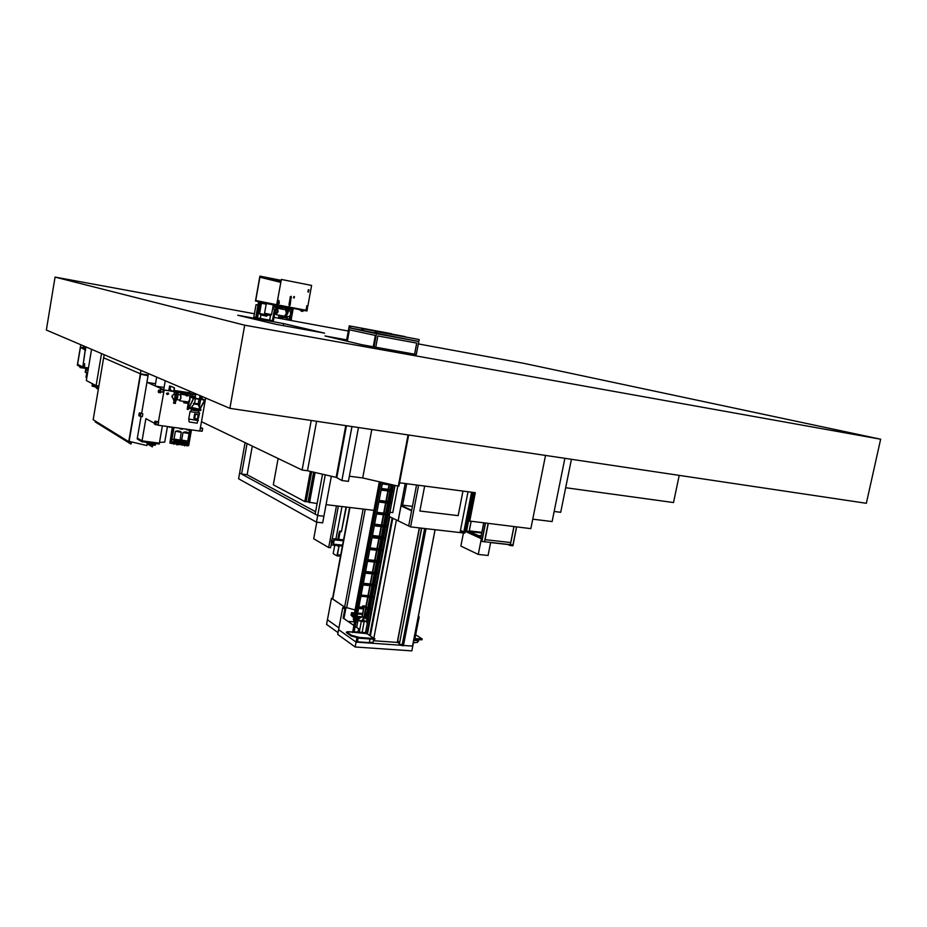 <?xml version="1.0" encoding="UTF-8"?>
<svg xmlns="http://www.w3.org/2000/svg" width="927" height="927" viewBox="0 0 927 927"><rect width="100%" height="100%" fill="white"/><g stroke="black" fill="none" stroke-linecap="round" stroke-linejoin="round"><path stroke-width="1.39" d="M254.404 313.766L55.064 277.092L46.35 330.035L229.884 408.343L866.339 503.291L880.65 439.213L523.245 363.222L418.332 343.917M348.297 331.032L273.998 317.37M55.064 277.092L244.693 325.192L229.884 408.343M376.895 331.715L419.155 339.56L418.795 341.426L376.536 333.616L418.784 341.542L376.513 333.732L376.895 331.715L376.443 333.199L375.168 332.92L375.447 331.402L374.937 333.268L376.536 333.616L348.911 327.671L349.259 325.852L349.131 327.347L350.313 327.567L350.73 326.165L350.394 327.996L348.9 327.787L418.784 341.542L416.316 354.508L361.97 344.74L324.96 335.945L346.663 339.873M283.65 323.604L324.624 333.152L276.026 324.323L237.764 315.238L283.65 323.604L283.28 325.644M244.693 325.192L880.65 439.213M349.63 507.451L332.492 598.796L344.647 607.092L355.076 609.943M413.569 641.148L435.099 529.711M419.143 616.895L415.076 637.834L414.334 637.347L418.39 616.443L419.189 616.895L418.39 616.42M415.076 637.834L419.189 616.895M413.569 641.727L411.855 650.87L355.157 646.988L356.084 642.11L338.622 629.665L356.084 642.11L356.999 637.591M355.157 646.988L337.718 634.404L342.758 607.648L345.852 607.903L331.472 598.274L327.44 619.769L338.946 627.927L327.44 619.769L326.571 624.392L338.054 632.643M413.627 641.739L412.503 646.073M402.051 645.343L356.084 642.11L356.941 637.567M347.961 621.38L354.207 621.866M356.107 622.017L357.66 622.133M331.472 598.274L332.561 598.969M344.971 607.278L345.933 607.927L343.929 618.599M345.933 607.927L342.851 607.672L344.867 609.027L343.106 618.066L353.905 625.516M353.917 625.482L343.164 618.077L344.867 609.027M358.054 632.063L358.679 628.761L355.273 626.42L358.622 628.761L357.984 632.063M344.809 609.027L342.758 607.648M402.017 645.632L424.636 528.506L402.017 645.632L403.419 645.737L426.038 528.668M403.477 645.459L412.503 646.096L435.064 529.699M413.43 642.747L417.44 642.388L418.193 640.719L414.288 640.406M413.929 639.398L415.887 639.445M413.94 639.885L418.135 640.383L414.334 640.43M414.925 642.712L414.207 642.678M317.092 503.57L308.668 502.133M309.525 502.666L315.099 472.492M397.845 486.038L392.781 512.608L389.943 512.272M388.425 512.086L387.845 512.017M373.929 510.36L326.061 504.647M316.779 522.191L313.708 538.749L328.668 547.544L330.568 547.741L331.298 543.882M332.272 538.622L338.355 506.107M328.668 547.544L336.455 505.887M314.612 472.388L308.981 502.307L314.52 472.364M308.981 502.307L308.123 501.843L313.616 472.156M308.123 501.843L306.165 501.611M278.123 458.506L273.326 484.809L304.809 501.577L306.142 501.739L311.681 471.704M304.809 501.577L310.371 471.403M252.295 446.096L247.138 474.74L241.588 474.045L239.63 472.979L238.598 478.761L316.478 522.156L322.677 522.851L323.905 516.223L317.706 515.516L325.261 474.844M245.087 442.631L239.63 472.979L317.706 515.516L323.905 516.223L331.345 476.246M316.478 522.156L317.706 515.516L315.145 514.114L322.538 474.218M241.588 474.045L247.057 443.581M247.138 474.74L315.586 511.727M399.305 643.431L397.231 642.411L419.305 527.892M397.405 642.527L419.491 527.915M402.202 644.555L399.328 644.358L421.727 528.17M399.328 644.358L421.53 528.147M369.398 642.249L373.013 642.504L373.639 639.236M373.813 638.321L396.42 519.977M397.231 642.411L373.349 640.708M399.491 642.446L398.204 641.588L398.007 642.573M398.204 641.588L399.641 641.693M370.024 638.97L369.317 642.643L357.416 641.808L356.35 641.044M367.463 633.964L389.792 516.756M358.703 616.64L358.482 617.764M357.961 620.557L356.663 627.37M361.449 620.615L359.259 632.156M358.158 637.892L357.416 641.808M364.288 621.032L362.133 632.365M458.158 515.644L462.955 491.078L458.158 515.644L419.85 510.997L458.158 515.644M424.659 486.072L419.85 510.997L424.659 486.072M472.816 492.376L464.833 533.118L410.591 526.895L418.587 485.273M460.464 530.348L463.813 531.889L471.588 492.214M463.813 531.889L460.244 531.472L468.019 491.75M406.698 483.72L402.434 506.049L411.692 510.325M402.608 505.169L412.445 506.374M410.591 526.895L389.143 516.443M408.691 525.968L416.547 485.006M398.158 520.812L401.009 505.875L411.6 510.777M398.1 520.8L405.215 483.523M402.434 506.049L401.009 505.875M387.996 514.056L388.367 512.086M338.506 539.294L340.035 531.136M331.31 541.519L331.611 542.863L332.167 542.005L331.843 540.661L331.31 541.519M331.611 542.863L332.584 543.06L333.187 542.133L332.828 540.673L331.854 540.661M343.361 540.835L333.975 539.827L333.975 538.83L343.546 539.85L332.179 538.622L331.507 540.939M331.333 542.504L331.472 544.902L333.268 545.134L334.276 539.862M333.975 538.83L332.179 538.622M342.561 545.122L333.79 544.195M342.376 546.084L333.268 545.134M346.026 507.023L341.403 531.727L346.385 507.069M348.019 516.061L345.632 528.726M340.684 555.122L337.44 554.786M340.557 555.818L337.312 555.493L338.969 546.617L337.555 545.586M338.726 539.317L340.267 531.101M338.969 546.617L336.883 555.829L333.187 553.639L334.751 545.285M340.487 556.2L336.883 555.829M335.922 539.016L341.993 506.548M341.403 531.727L339.989 530.974L339.166 532.249L337.857 539.224M337.08 545.528L338.61 546.582M338.564 539.305L340.105 531.09L338.216 539.259M485.134 538.784L484.566 541.739L481.75 541.426L490.65 542.434L488.065 555.482L478.262 554.427L481.356 538.726L482.26 538.83L481.75 541.438M516.594 526.942L513.025 544.937L510.267 544.636M481.75 532.805L469.224 531.403M485.25 538.622L484.531 541.889M510.174 544.775L510.684 542.55M472.503 502.179L471.565 505.354M471.113 521.507L469.178 531.38L466.571 531.067L466.281 531.82M480.592 538.355L480.8 537.625M488.228 523.546L485.088 539.653L488.262 523.558M513.894 526.617L510.719 542.55L485.088 539.653M509.827 545.424L512.932 545.771L513.083 544.96L509.989 544.612L509.827 545.424L508.008 544.531M516.617 526.942L513.083 544.96M481.356 538.726L465.18 531.333L482.26 538.83M488.158 523.546L484.566 541.739L510.267 544.647M463.442 532.967L460.87 546.073L478.262 554.427M554.161 511.461L560.708 512.295L571.426 459.294L565.667 487.718L673.512 502.55L679.213 475.377M408.065 434.925L398.297 486.142L362.689 477.961L371.797 429.514L362.689 477.961L349.363 476.211M398.297 486.142L398.923 486.038L408.656 435.006M358.471 427.521L348.401 481.356L341.889 480.522L336.188 477.347M341.889 480.522L351.97 426.547M346.455 425.736L336.849 477.266L336.142 477.359L307.486 470.742L316.605 421.275L307.486 470.742L302.121 470.035L201.472 421.692M302.121 470.035L311.229 420.476M336.142 477.359L345.771 425.632M545.528 455.435L530.847 528.645L468.83 520.951L474.392 492.573M469.699 521.333L475.308 492.7L399.549 482.782M532.747 519.166L552.121 521.565L564.879 458.32M280.788 282.353L259.884 277.208L255.736 300.487L276.756 304.728L281.356 279.444L311.611 285.435L307.729 306.744M281.356 279.444L276.663 304.983L256.061 300.557M259.884 277.208L280.962 281.368M305.956 309.676L307.08 305.864L307.474 308.598L305.956 309.676M306.663 305.783L307.393 307.3L306.072 309.699M307.185 307.393L306.744 308.818L307.185 307.393M306.93 308.645L307.208 307.115M277.822 304.357L278.946 300.51L279.305 303.268L277.822 304.357M278.529 300.429L279.224 301.959L277.938 304.38M279.027 302.051L278.587 303.5L279.027 302.051M278.784 303.268L279.039 301.808M290.058 319.062L291.449 319.328L289.247 318.888L289.919 316.258L289.433 318.923L290.058 319.062L291.808 309.444M287.312 318.83L289.189 319.212M282.781 317.405L280.811 317.022L281.159 316.188L281.623 317.161M278.934 316.964L282.92 317.764L278.645 316.895L278.946 315.215M282.874 318.077L282.978 317.451L280.058 317.509M291.333 319.966L288.471 319.386M279.409 306.107L279.039 308.193L277.196 307.706L276.779 308.668M278.482 307.938L276.57 307.845L275.099 311.136L275.574 313.766L276.837 311.507L276.953 305.655M279.525 308.656L277.173 307.834L276.918 308.552M278.181 308.401L279.375 308.621M272.631 308.668L275.759 309.328M277.231 307.845L278.03 308.378M276.211 307.602L272.944 306.93L276.2 307.625M279.583 308.297L278.088 308.019M256.049 304.659L253.813 317.138L255.736 317.59L257.984 305.064L256.049 304.659L257.984 305.018M261.008 305.632L259.676 305.389L261.02 305.586M270.475 315.562L265.296 314.323L270.475 315.562L269.641 320.151L255.736 317.59L258.54 301.912M256.037 304.728L253.813 317.057M260.36 302.283L257.521 317.938M260.893 315.134L260.29 318.448M258.587 301.924L255.782 317.602M259.942 302.202L257.138 317.857M259.676 305.389L260.244 302.26M259.884 276.13L255.585 300.464L259.884 276.13L281.148 280.336M274.519 309.062L272.434 320.661L269.641 320.151M270.568 315.284L269.687 320.163M275.029 311.634L273.384 320.823L272.434 320.649M275.458 309.259L275.215 310.649M308.552 292.028L308.958 289.78L308.552 292.028M307.996 291.935L308.355 289.688M294.415 296.814L294.241 297.799L294.38 296.814M294.218 297.961L294.45 296.652L294.218 297.961M256.107 300.823L276.756 304.728M307.289 309.178L306.907 310.684L276.663 304.983L306.918 310.684M293.859 296.547L293.627 297.845M294.102 296.883L293.975 297.625M290.105 305.331L289.363 305.829L289.062 304.566L290.105 305.331M289.212 305.806L290.244 296.791L291.032 296.316M290.151 304.763L288.992 304.554L290.29 297.382L291.194 296.339L290.209 304.774M290.36 297.393L291.507 297.613M290.29 297.382L291.449 297.602M277.938 307.127L276.988 306.953M275.91 307.544L276.142 306.779M280.209 308.656L279.548 308.54M280.197 307.59L282.422 308.007M276.084 306.733L273.801 306.304L274.056 305.064M303.511 310.649L302.654 311.414L301.124 311.124L301.287 310.232M276.895 305.029L272.897 304.276M255.481 300.962L272.596 304.763L255.4 300.951M299.456 309.548L272.758 304.462M307.022 310.974L299.433 309.885M274.508 306.443L274.728 305.203M275.69 306.663L274.74 306.489M276.072 306.767L276.304 305.516M278.343 307.208L276.756 306.907L276.976 305.655M279.178 307.405L278.332 307.231L278.563 305.956M279.015 307.37L279.247 306.084M291.113 309.641L288.946 309.201M282.793 317.416L281.611 317.196M266.652 315.945L260.452 314.774L266.605 316.2L267.857 315.11M261.437 303.256L259.595 313.535L267.752 315.087M260.95 302.399L260.823 303.129L266.2 304.172M265.296 314.323L264.577 313.268L271.565 314.589L273.222 305.389M265.829 303.396L273.801 305.018M286.443 317.799L281.623 316.883L286.397 318.054L287.486 316.489M286.2 316.953L287.37 317.15M281.623 316.883L280.997 315.933L283.847 316.513M283.419 306.872L283.314 307.706L284.983 308.031L284.091 307.857M284.566 307.949L291.507 309.247M283.801 307.81L291.982 309.351M283.778 307.938L283.372 306.86M281.495 306.501L281.24 307.416L281.252 306.455M292.55 308.587L292.735 309.491M281.24 307.416L283.245 307.799L281.24 307.416M280.765 307.185L281.449 306.501M288.517 308.83L287.59 313.929L288.992 308.923M285.354 309.12L285.504 308.262M275.667 313.766L277.08 311.553L276.524 308.923M276.003 314.404L278.123 311.762L277.509 308.274L276.478 308.9M284.554 316.246L286.327 313.28L285.69 309.815L277.59 308.285M285.4 317.266L287.637 313.535L286.837 309.154L285.933 308.992M283.697 316.084L284.496 317.104L286.628 313.349L285.829 308.969L284.844 309.653M289.178 316.71L290.73 314.102L290.186 311.043L288.679 310.684M289.189 319.189L287.022 318.761L287.312 317.185M85.597 350.267L80.464 347.312L77.567 364.508L83.001 367.324M77.474 364.288L80.765 344.763L77.474 364.288L82.92 367.115L88.436 367.984L82.955 367.127L77.601 364.311M81.24 345.087L81.854 345.18M85.608 346.825L82.839 366.895L85.759 346.849M82.839 366.895L88.401 368.204L83.094 367.37M80.464 347.312L83.407 347.555M84.612 347.752L85.979 347.973M84.369 346.258L84.612 348.297L83.418 347.602L83.557 345.91M84.276 346.211L84.612 348.297M83.87 366.628L84.751 365.644L84.369 363.674L83.801 366.594L84.658 363.72M84.369 365.423L84.38 364.635L84.369 365.423M87.265 374.937L86.57 374.531M87.428 369.896L85.632 369.618L85.191 372.26L87.601 372.839L88.042 370.197M88.239 369.155L86.802 368.529M87.265 374.971L86.64 374.612M87.347 369.885L85.632 369.618M86.257 369.919L85.805 372.561M79.664 366.397L77.3 365.238L79.71 366.107M88.308 368.761L82.654 367.868L80.186 366.107L80.058 367.59L84.96 368.262L80.128 367.521L80.186 366.652M82.352 367.718L80.058 367.359M79.745 365.898L80.012 367.555M92.086 386.014L96.454 387.37L92.132 385.945M95.585 386.049L94.461 385.933M98.308 388.019L96.709 387.532M96.42 388.297L98.355 389.085M96.466 388.228L98.355 389.062M96.107 385.62L101.518 353.569L91.576 349.328L86.327 380.545L96.107 385.62L98.865 386.038M103.639 357.81L104.16 354.705L140.95 370.394L140.371 373.801L148.181 375.029L140.371 373.801L103.639 357.81L93.175 419.734L128.726 441.669L140.371 373.801L103.639 357.81M154.971 444.705L152.248 443.106M129.398 441.762L131.205 442.179L131.055 444.056L131.402 442.028L129.398 441.762M95.33 421.055L95.191 421.901L130.892 444.033M154.635 445.284L152.688 444.856L152.341 446.86L152.816 445.041L154.635 445.284M147.891 444.218L152.341 446.86M159.502 442.353L164.716 442.121L167.439 426.524M141.113 374.276L148.053 375.771L140.649 374.195L129.12 441.379L146.895 445.539L147.463 443.257M147.289 443.21L146.895 445.539M147.3 444.137L155.319 445.203L155.609 443.558M148.123 375.365L140.649 374.195L129.12 441.379M147.358 443.801L155.052 444.833L155.284 443.512M132.526 442.179L128.726 441.669M155.18 443.5L155.052 444.833M148.992 443.338L146.756 442.967M154.542 423.303L145.875 418.656L141.901 441.727L159.212 444.033L159.363 443.176L142.051 440.858L137.335 438.042L141.043 416.455M141.901 441.727L137.184 438.911L137.335 438.042L142.051 440.858L159.363 443.176L162.376 425.817M163.685 389.78L165.249 380.765L163.685 389.78M157.81 425.064L164.195 390.012L172.897 391.379M193.488 394.462L195.678 394.798L193.488 394.462M141.599 413.233L139.282 412.921L142.816 413.871L139.56 412.967L141.68 413.268L148.424 373.581L146.929 382.26L164.195 390.012L168.772 390.707L169.595 386.014L170.811 386.258L169.595 386.014M147.405 382.469L155.527 383.72M155.145 385.945L156.675 377.104L155.145 385.945M155.632 386.165L164.091 387.463M201.124 427.753L202.665 428.413L201.055 428.181M200.336 428.112L199.838 430.939L201.97 431.24L202.654 428.425M157.381 421.576L154.902 421.217L157.3 422.017M158.61 422.237L158.111 425.111L154.403 424.091L154.913 421.229L154.403 424.091M205.597 398.297L205.354 399.699M201.843 398.68L202.028 397.637L199.745 397.243M198.517 410.499L199.745 410.603M195.365 396.582L189.571 395.702M202.028 397.637L199.734 397.289M195.354 396.629L189.606 395.759M187.358 395.238L189.676 395.887L189.803 399.236L188.32 402.051L187.219 409.328L188.251 409.491L193.708 398.413L197.439 398.958L195.168 397.695M188.494 402.051L187.219 409.328M200.452 399.502L199.131 406.965M200.638 399.537L199.259 407.335L200.638 399.537M199.525 398.471L200.209 399.363L204.125 399.989L204.033 401.912L200.047 408.992M190.232 396.976L193.43 398.378L197.474 398.656M193.43 398.378L188.251 409.491M199.386 398.703L204.253 399.722L204.114 401.669M190.186 396.883L195.215 397.416M199.595 398.077L204.183 399.699M187.972 409.444L189.421 401.182M191.356 407.428L200.95 409.479L199.78 408.923L203.836 401.634M189.514 391.113L189.224 392.712L174.044 390.394M193.488 392.805L193.198 394.427L189.398 392.793L189.676 391.182L189.224 392.712M189.398 392.793L174.033 390.441L189.398 392.793M169.757 386.095L168.946 390.777M193.198 394.427L173.859 391.484L174.485 387.845L170.533 386.211L170.047 390.116L173.673 391.715M174.485 387.845L170.533 386.211M174.206 387.799L173.801 391.773L193.152 394.717L193.755 392.921M167.857 393.002L167.254 394.323M168.552 393.894L168.158 393.083L167.057 393.662L167.439 394.473L168.552 393.894M166.953 393.651L167.393 394.566L168.656 393.905L168.216 392.99L166.953 393.651M168.135 392.944L166.454 393.419L166.976 394.381M158.899 391.426L158.784 390.093L158.274 391.148L158.447 392.492L158.946 391.449M158.447 392.492L160.429 392.793L160.916 391.843M160.081 390.383L160.244 391.739L160.753 390.684L160.591 389.328L160.081 390.383M160.244 391.739L162.77 392.121L163.268 391.067L163.106 389.711L160.603 389.328M182.318 429.247L180.047 428.853M189.178 430.198L186.918 429.804M179.096 442.944L181.31 443.245L180.962 444.624L179.108 444.381M177.694 443.523L177.3 444.137M175.898 443.952L174.299 443.732M185.875 444.45L184.936 445.157M183.534 444.972L182.492 444.833M191.46 429.873L188.679 445.667L187.277 445.47M186.721 443.975L187.567 444.091L187.938 442.028M188.1 441.101L190.012 430.198M174.044 427.44L171.518 441.924L173.129 442.144L172.781 443.535L169.896 443.141L172.584 427.764M205.655 397.996L199.826 431.043L158.088 425.215M169.896 443.141L172.144 427.706M187.567 444.091L187.451 442.156M189.004 433.315L189.56 430.128M171.553 441.75L174.056 442.098M179.131 442.782L181.68 443.118M175.945 443.164L174.67 443.002L173.94 444.184L175.69 443.013M177.578 444.172L178.853 444.833L179.456 443.755L176.478 442.816L176.443 440.499M184.137 444.265L182.746 444.195L184.114 444.381L183.384 443.859M185.724 445.261L187.011 445.933L187.636 444.844L186.037 444.427M173.94 444.184L172.781 443.535M180.962 444.624L182.237 445.284L182.851 444.207M186.269 444.67L187.636 444.844M186.918 445.922L187.532 444.833M173.013 442.237L174.647 443.106M182.132 445.273L182.746 444.195L181.182 443.338M178.088 443.57L179.363 443.732L178.749 444.821M200.835 399.491L195.064 398.622M199.537 399.073L197.474 398.761M194.635 403.396L198.077 403.998M193.662 403.859L198.83 404.775M194.566 403.257L198.193 403.894M193.963 404.114L191.31 407.498L199.768 409.224L191.31 407.509M190.116 407.486L200.939 409.421M190.058 407.544L190.128 408.772L200.777 410.51L200.95 409.479M192.086 410.035L198.216 411.125L199.629 413.141L190.267 411.623L192.179 409.386M190.047 411.449L188.726 418.981L198.308 420.649M188.726 419.004L189.166 421.936L197.115 423.199M198.193 414.693L194.624 413.917L193.87 418.216L194.658 418.587L197.439 418.992L198.193 414.693L195.412 414.288L194.658 418.587M197.486 398.703L199.351 398.9M194.624 413.917L195.412 414.288M179.479 392.631L178.251 392.874L177.81 394.554L176.605 394.369L176.489 392.608M178.251 392.874L175.4 392.017M177.045 392.689L176.605 394.369M174.369 393.048L174.485 391.878M172.445 396.42L172.295 395.296L172.445 396.42M172.677 395.47L172.422 397.254M172.77 395.365L174.067 393.94C174.936 393.349 175.226 394.357 174.936 396.965C174.438 399.143 173.905 399.885 173.337 399.178L172.468 397.359M176.211 392.561L176.281 397.335L174.195 401.542L173.21 398.911M177.891 394.218L177.683 397.544L175.539 401.75M177.914 394.554L180.429 394.937L180.823 397.822L179.676 400.024M190.255 397.011L189.641 400.962M171.924 396.188L172.04 397.115L171.924 396.188M184.264 401.449L187.011 401.75L186.733 403.303L183.639 402.654L183.859 401.391M179.826 394.844L180.533 394.207L181.032 397.915L179.618 400.754L179.073 399.931M186.385 393.685L186.269 395.806L185.724 394.995L180.58 394.218M186.269 395.806L187.324 395.968L187.439 393.848M173.928 394.091L175.168 391.982M184.554 401.391L184.288 402.944M185.319 394.937L185.736 393.581M185.076 431.982L187.335 432.295L185.076 431.982M187.254 432.26L185.168 431.901M187.602 441.078L181.831 440.082M184.647 445.261L184.531 445.933L183.928 445.169M181.715 439.896L183.036 440.823L187.775 440.985M180.881 440.383L188.343 442.04M183.731 443.581L184.056 444.218M182.689 444.497L184.913 445.308L185.052 444.508M184.021 444.369L183.882 445.169M177.011 444.242L176.895 444.914L176.292 444.149M174.079 438.865L173.5 439.166L175.377 439.78L180.151 439.954M173.256 439.34L180.719 441.009M176.107 442.573L176.246 444.137L177.277 444.276L177.416 443.488M175.122 443.164L176.246 444.137M177.439 430.916L179.711 431.24L177.439 430.916M179.629 431.206L177.544 430.835M179.989 440.047L174.195 439.05M179.826 431.275L181.171 432.075L175.759 431.322L177.277 430.858M183.025 441.82L183.673 442.098M182.654 443.917L183.337 444.033M184.658 444.311L184.334 441.611L187.069 441.982L186.733 443.882L185.006 444.508L183.685 443.338L184.091 441.542M181.866 441.02L181.205 440.221M181.982 441.426L182.167 443.512M181.843 442.017L181.008 440.696L182.468 441.785L182.665 443.778M187.022 442.26L186.628 444.497L185.933 444.381M185.817 442.063L186.142 442.99L184.844 443.813M184.519 442.897L186.003 442.144L186.454 443.152L184.96 443.906L184.519 442.897M181.796 442.457L181.947 441.403M174.172 441.403L174.009 442.353M178.297 443.349L179.004 443.465L179.386 441.24L180.244 440.985M179.467 440.904L179.096 442.851L177.914 443.5M174.218 439.989L173.558 439.189M176.686 440.58L179.432 440.951M178.181 441.032L178.505 441.959L177.196 442.782M176.872 441.866L178.366 441.113L178.818 442.121L177.312 442.874L176.872 441.866M177.312 443.454L176.037 442.306L176.594 440.534M175.377 440.777L176.037 441.067M175.365 440.742L175.006 442.921L175.713 443.025L176.06 441.032M173.395 439.676L173.731 440.707L173.407 439.688L174.832 440.754L175.018 442.758M142.816 413.871L142.341 416.64L138.807 415.678L139.293 412.932L138.807 415.678M174.033 401.507L173.905 402.26M173.87 402.225L175.516 402.561L173.859 402.272M175.319 403.442L173.569 403.129M175.33 402.538L175.47 401.739L174.102 401.53M366.408 633.628L365.505 632.62L366.408 633.628M367.683 621.044L365.505 632.735M382.55 482.527L354.137 631.785M381.148 489.919L381.924 489.896L381.878 488.529L381.542 489.908M392.248 491.519L388.158 490.997L392.445 491.229L392.388 489.873L388.459 489.363M381.878 488.529L388.181 489.329M378.888 501.831L379.664 501.82L379.618 500.453L379.282 501.82M389.989 503.396L385.887 502.897L390.186 503.106L390.128 501.739L386.2 501.264M379.618 500.453L385.922 501.229M376.64 513.732L377.405 513.72L377.359 512.353L377.022 513.72M387.729 515.25L383.639 514.763L387.926 514.972L387.868 513.604L383.94 513.129M377.359 512.353L383.662 513.095M374.381 525.597L375.157 525.609L375.111 524.23L374.775 525.609M385.481 527.092L381.379 526.617L385.667 526.814L385.62 525.435L381.692 524.983M375.111 524.23L381.403 524.96M372.816 537.498L372.144 537.428L372.909 537.475L372.863 536.096L372.527 537.463M383.233 538.911L379.131 538.46L383.419 538.633L383.372 537.254L379.444 536.826M372.689 537.753L378.842 538.425L372.747 537.753M372.863 536.096L379.155 536.791M369.896 549.294L370.661 549.329L370.615 547.95L370.279 549.305M380.985 550.708L376.883 550.279L381.171 550.429L381.124 549.051L377.196 548.633M370.441 549.595L376.605 550.244L370.499 549.595M370.615 547.95L376.907 548.61M367.648 561.102L368.413 561.159L368.367 559.769L368.042 561.136M378.749 562.48L374.647 562.075L378.934 562.214L378.888 560.835L374.96 560.441M368.367 559.769L374.67 560.406M366.095 572.967L365.423 572.898L366.177 572.967L366.13 571.577L365.806 572.932M376.513 574.242L372.411 573.848L376.686 573.975L376.64 572.596L372.712 572.214M365.968 573.222L372.121 573.825L366.026 573.234M366.13 571.577L372.434 572.191M363.859 584.752L363.187 584.682L363.94 584.752L363.894 583.361L363.569 584.717M370.174 585.597L374.462 585.725L374.415 584.334L370.487 583.975M363.894 583.361L370.197 583.94M360.985 596.455L361.704 596.524L361.669 595.134L361.333 596.49M372.051 597.706L367.938 597.347L372.225 597.44L372.179 596.049L368.251 595.713M361.669 595.134L367.961 595.69M353.465 619.41L354.462 619.306M354.52 622.724L353.303 619.294L354.543 619.224L355.609 613.604M365.864 614.508L365.238 617.799L366.478 617.892M365.62 614.485L365.029 617.602L365.62 614.485M367.683 617.996L368.262 618.042M354.531 613.454L352.735 613.06L352.295 616.64L352.955 613.199L354.438 613.326L352.955 613.199L352.295 616.64L353.766 616.884M353.164 613.35L352.515 616.791M359.398 608.251L358.726 608.205L359.479 608.274L359.433 606.884L359.108 608.228M369.815 609.41L366.223 609.109L370 609.155L369.954 607.753L366.524 607.475M359.433 606.884L363.639 607.231M356.571 619.931L357.254 620.012L357.219 618.61L356.895 619.954M367.602 621.09L366.698 621.02L367.776 620.835L367.729 619.445L367.011 619.387M357.219 618.61L358.703 618.726M368.842 614.96L367.602 613.813L369.039 613.941M357.66 613.848L362.492 614.23M365.203 614.45L367.173 614.613L368.193 609.271M368.494 607.637L370.418 597.567M370.73 595.922L372.642 585.841M372.955 584.195L374.879 574.091M375.192 572.457L377.115 562.318M377.428 560.684L379.363 550.534M379.676 548.9L381.611 538.726M381.924 537.092L383.859 526.907M384.172 525.273L386.107 515.064M386.42 513.431L388.367 503.199M388.68 501.565L390.626 491.31M390.939 489.688L391.889 484.67M365.331 613.767L366.675 613.871L367.555 609.224M367.868 607.579L369.78 597.509M370.093 595.876L372.017 585.783M372.33 584.137L374.253 574.033M374.554 572.388L376.489 562.26M376.802 560.626L378.726 550.464M379.039 548.83L380.974 538.657M383.164 526.826L381.287 537.023L383.222 526.837M383.535 525.203L385.481 514.983M385.794 513.349L387.729 503.118M388.042 501.484L390 491.229M390.302 489.607L391.275 484.52L389.328 484.821M357.787 613.153L362.619 613.547M365.342 613.732L366.617 613.836L367.486 609.213M367.799 607.579L369.722 597.509M370.035 595.864L371.947 585.771M372.26 584.137L374.184 574.022M374.496 572.388L376.42 562.249M376.733 560.615L378.668 550.464M378.981 548.83L380.916 538.657M383.477 525.192L385.412 514.972M385.725 513.349L387.671 503.106M387.984 501.484L389.931 491.229M390.244 489.595L391.101 485.053M357.799 613.118L362.631 613.512M389.178 484.068L382.422 483.199L389.178 484.091L363.894 617.127M389.641 484.149L364.184 617.127L363.314 617.011L364.184 617.127M382.283 483.917L389.039 484.786M352.735 613.06L354.462 613.199M364.844 617.324L365.389 614.462M351.588 612.677L352.619 613.361L352.109 616.119L351.043 615.25L351.576 612.677L354.52 612.921L351.576 612.677M351.101 615.285L351.565 612.817L352.584 613.5L352.121 615.98L351.101 615.285L352.237 615.377M381.321 536.466L379.549 536.269L381.391 536.501M379.259 536.246L372.503 535.505L379.259 536.269M365.655 618.344L366.304 618.726M364.612 620.858L366.652 621.287L367.046 619.224L364.728 616.965L366.119 606.907M365.076 606.131L362.944 605.829L362.376 607.127M366.652 621.287L364.925 621.414M358.239 620.36L358.865 618.842L357.706 618.066L357.602 618.645M359.294 617.846L357.741 617.706L359.073 618.587L358.679 620.661L360.279 620.789L358.679 620.661M359.34 617.834L357.741 617.706L357.44 618.633M357.59 620.314L360.105 621.044M365.841 606.884L364.01 607.081L362.179 616.768L359.073 618.587M362.098 620.58L360.279 620.789M363.175 608.865L363.801 607.336L362.538 607.139M358.923 618.494L362.028 616.675L363.407 609.398L362.492 608.807M366.837 618.854L365.771 618.68M363.338 619.699L362.457 619.885L363.268 618.738M362.457 619.885L362.086 620.963L363.685 619.781M362.306 621.588L362.028 620.916M362.086 620.963L362.596 621.693L363.488 620.43M363.175 620.29L363.755 618.865M363.303 619.885L363.674 618.367M364.056 617.95L363.268 617.846M351.403 636.038L359.305 638.205L359.444 637.44L359.305 638.205L374.786 639.317L374.763 638.587M351.275 636.049L351.6 635.343M346.779 632.828L347.069 632.144L351.576 635.331L351.217 636.026L346.628 632.77L347.046 632.121M374.056 638.494L367.057 633.686L347.787 631.681L346.327 632.179L346.628 632.77M419.155 339.56L376.733 331.681M375.168 332.92L376.455 333.164M417.637 339.27L375.284 331.379M375.447 331.402L417.648 339.247M362.005 328.552L403.708 336.304L362.005 328.552L361.657 330.418L374.995 332.932M405.099 336.907L363.384 328.853L363.106 330.336L361.878 330.082L363.117 330.302M363.187 330.742L363.535 328.888L405.157 336.617M362.156 328.587L361.878 330.082M350.58 326.13L391.657 334.068M349.131 327.347L350.313 327.59M349.398 325.887L390.313 333.523M349.259 325.852L390.313 333.488M350.394 327.996L361.715 330.093M350.73 326.165L391.715 333.79M346.443 341.055L348.9 327.787L376.513 333.732L374.044 346.907M414.647 354.218L416.756 343.106L377.868 335.945L375.759 347.219M373.245 346.768L375.354 335.458L349.294 329.769L347.173 341.229M349.456 329.803L347.335 341.263M414.566 354.195L416.675 343.094M349.942 507.498L332.747 599.132M363.129 509.074L344.647 607.092M365.238 509.317L346.64 607.845M418.17 640.418L417.335 639.549M417.359 639.549L418.204 640.638M418.529 640.916L418.39 640.233M418.135 640.383L414.288 640.105M418.193 640.684L414.346 640.406M414.079 638.645L422.098 638.912L416.2 635.134M421.936 639.781L414.068 638.726M422.225 639.051L421.542 639.19M413.952 639.306L421.356 639.839L422.098 638.912M392.793 518.216L370.348 635.945M369.711 635.505L392.144 517.903M333.894 539.549L343.419 540.568M343.372 540.823L333.975 539.827M342.515 545.377L333.349 544.404M483.674 523.002L480.649 538.39L483.697 523.013M484.554 541.727L488.135 523.546M484.485 541.739L488.077 523.535M481.889 541.449L485.493 523.222M482.179 538.807L485.261 523.199M512.944 544.949L516.536 526.942M510.406 544.659L513.998 526.64M471.136 521.507L469.201 531.391L480.962 536.745L469.12 531.368L471.055 521.495M480.812 537.567L466.571 531.067L471.6 505.366M472.492 502.249L474.114 492.538M466.2 531.785L473.894 492.515M481.704 532.99L469.618 531.588M481.148 535.852L478.286 535.528M481.831 532.341L469.294 530.881L481.831 532.341M490.615 542.573L509.966 544.74L490.615 542.573M466.397 531.217L480.707 537.753M291.229 319.942L291.345 319.305M290.035 319.722L290.151 319.085M281.379 317.799L281.495 317.173M281.588 317.845L281.704 317.219M276.802 304.74L307.057 310.452M290.186 319.097L291.924 309.467M291.252 319.282L293.164 308.703L291.252 319.282M291.194 319.282L293.117 308.691M283.314 307.706L283.824 306.941M284.983 308.019L291.101 309.166L291.252 308.343M285.006 307.891L291.124 309.039M281.368 307.173L283.245 307.532M86.118 347.301L87.231 347.474M80.742 347.115L85.655 349.942M86.014 377.208L86.814 377.648M86.443 374.578L86.002 377.219L86.79 377.764L86.141 377.382M77.625 364.763L82.978 367.37L88.401 368.216M88.355 368.459L80.232 366.362M202.468 428.401L201.97 431.24M156.42 421.924L155.921 424.798M156.06 421.843L155.562 424.717M190.499 396.698L193.755 398.123M173.569 391.437L169.908 389.815M174.67 443.002L173.129 442.144M182.874 444.103L181.31 443.245M181.368 441.762L180.545 441.588L180.939 440.626M180.927 440.151L180.174 439.815M186.142 429.131L186.524 429.711M186.107 429.131L190.568 429.757L186.582 429.386M168.981 426.733L169.374 427.312M168.957 426.733L173.175 427.324M188.772 433.118L183.407 432.376L184.913 431.912M188.934 433.477L183.001 432.538L181.669 440.151M187.474 432.353L189.073 433.604L187.729 441.217M181.321 432.422L175.713 431.159M140.695 413.569L140.22 416.339M140.348 413.488L139.873 416.258M381.936 489.711L387.961 490.476M388.251 490.51L392.457 491.043M381.75 490.174L387.868 490.962L381.739 490.186M379.676 501.634L385.702 502.376M385.98 502.411L390.197 502.921M379.491 502.098L385.609 502.851L379.479 502.11M377.416 513.535L383.442 514.253M383.732 514.288L387.938 514.786M377.243 514.01L383.349 514.728L377.219 514.01M375.168 525.424L381.182 526.107M381.472 526.142L385.678 526.629M374.995 525.887L381.101 526.582L374.971 525.887M372.921 537.289L378.934 537.95M379.224 537.984L383.43 538.448M370.673 549.143L376.686 549.769M376.976 549.804L381.182 550.244M368.425 560.974L374.45 561.577M374.728 561.6L378.946 562.029M368.262 561.426L374.357 562.04L368.228 561.426M366.188 572.782L372.202 573.361M372.492 573.384L376.71 573.79M363.952 584.566L369.977 585.122M370.255 585.146L374.473 585.54M363.79 585.018L369.885 585.574L363.766 585.03M361.715 596.339L367.741 596.872M368.031 596.895L372.237 597.255M359.491 608.089L363.593 608.436M366.304 608.657L370.012 608.969M359.34 608.529L363.511 608.877L359.305 608.541M357.266 619.827L358.656 619.931M366.779 620.569L367.787 620.65M362.086 620.661L360.429 620.534L362.086 620.65M363.419 620.754L364.902 620.87L363.419 620.766M361.901 616.895L357.15 616.513L362.028 617M361.982 616.803L357.173 616.42M362.469 614.334L357.637 613.941M364.856 605.98L365.887 606.652M362.944 605.829L364.392 606.768M362.561 606.142L364.01 607.081M363.743 618.1L364.16 617.173M363.708 617.139L363.036 618.402M417.509 642.249L418.517 640.963M416.188 635.122L422.121 638.923M421.356 639.839L422.028 639.723M276.35 304.913L256.234 300.846M308.482 292.017L307.88 291.912M294.16 297.949L293.569 297.834M278.077 307.857L278.193 307.173M280.278 308.668L280.464 307.637M278.193 307.88L278.309 307.231M275.806 307.521L275.945 306.71M279.421 308.262L279.792 306.188M275.933 309.097L276.57 305.574M273.662 307.08L273.801 306.304M260.452 314.774L259.595 313.535M270.522 315.319L271.565 314.589M264.577 313.268L266.223 304.056M282.214 309.154L282.492 307.648M284.983 308.031L285.134 307.185M275.62 313.778L276.037 314.462M284.635 316.258L276.443 314.751M285.493 317.277L284.496 317.104M289.247 316.721L286.64 316.374M87.741 369.039L87.613 369.792M86.871 372.735L86.547 374.647M83.036 367.359L77.717 364.763M94.716 384.902L92.283 383.882M93.372 384.195L92.596 383.894M96.744 385.841L92.202 384.323M95.272 385.192L92.515 384.346M98.621 387.532L96.547 386.594M98.668 387.231L96.86 386.617M98.691 387.08L96.628 386.13M98.749 386.768L96.941 386.153M98.772 386.617L96.698 385.713M98.818 386.304L97.231 385.794M98.853 386.153L97.949 385.899M96.663 386.292L92.329 384.566M94.681 384.89L93.87 384.832M96.709 385.98L92.445 384.798M96.582 386.744L92.26 385.018M94.589 385.342L93.778 385.284M96.64 386.432L92.364 385.25M96.501 387.196L91.982 385.678M94.484 385.783L93.697 385.725M94.554 385.493L95.701 385.609M96.559 386.895L92.294 385.702M98.389 388.911L96.524 387.753M96.675 386.837L98.007 387.996M98.436 388.598L96.628 387.984M98.459 388.448L96.593 387.289M98.586 387.683L96.79 387.069M146.709 442.99L146.814 442.388M149.038 443.384L149.154 442.7M202.665 428.413L202.167 431.24M200.939 398.286L204.23 399.711M173.72 391.75L170.047 390.116M179.989 428.877L180.093 428.286M182.364 429.294L182.48 428.622M158.795 390.105L160.093 390.302M195.122 397.926L195.84 393.813M194.531 403.419L195.354 398.726M193.511 403.905L193.627 403.268M197.115 423.222L199.629 413.141M198.227 411.159L198.343 410.476M198.459 404.914L199.803 408.992M198.957 404.879L199.073 404.23M198.169 404.068L199.004 399.294M199.479 398.703L200.023 395.597M174.195 401.542L175.609 401.762M177.161 399.641L179.722 400.024M189.722 400.881L188.853 401.773M179.618 400.754L184.311 401.461M186.987 401.854L188.366 402.063M190.255 397.023L189.676 395.887M180.545 441.588L179.363 441.437M173.14 427.312L169.432 426.988M175.365 431.495L174.033 439.12M181.217 432.098L180.116 440.174M183.013 441.773L182.642 443.929M187.011 442.283L187.868 442.017M183.697 442.063L183.349 444.056M173.673 402.248L173.523 403.141M175.516 402.561L175.354 403.465M367.81 620.43L369.908 609.352M370.035 608.738L372.144 597.648M372.26 597.046L374.369 585.934M374.485 585.319L376.605 574.184M376.721 573.581L378.842 562.422M378.958 561.82L381.09 550.638M381.206 550.047L383.338 538.842M383.454 538.251L385.586 527.023M385.806 525.899L387.845 515.18M388.054 514.056L390.093 503.326M390.313 502.214L392.353 491.449M392.573 490.337L393.569 485.053M366.814 633.662L395.053 485.389M354.253 631.785L365.505 632.62M381.067 482.179L352.584 632.504M370.174 585.609L374.276 585.991M381.159 489.862L381.82 489.943M392.434 491.287L393.175 491.391M378.9 501.774L379.56 501.866M390.174 503.164L390.916 503.257M390.151 502.191L391.032 502.295M376.64 513.685L377.312 513.755M387.915 515.018L388.668 515.099M387.892 514.045L388.772 514.149M374.392 525.563L375.064 525.644M385.667 526.849L386.408 526.93M385.644 525.876L386.513 525.98M383.419 538.657L384.172 538.738M383.396 537.695L384.265 537.787M369.896 549.271L370.568 549.34M381.171 550.453L381.924 550.534M381.148 549.479L382.017 549.572M367.66 561.09L368.332 561.159M378.923 562.226L379.688 562.307M378.9 561.264L379.78 561.345M376.686 573.987L377.451 574.056M376.663 573.013L377.532 573.095M374.462 585.713L375.215 585.783M374.427 584.752L375.308 584.833M360.951 596.455L361.623 596.513M372.225 597.44L372.99 597.498M372.202 596.467L373.071 596.548M367.208 623.57L366.466 621.542L364.879 621.414M366.327 618.726L367.104 614.601M367.405 619.41L368.32 614.624M368.517 613.604L369.317 609.375M369.63 607.73L371.542 597.66M371.854 596.026L373.778 585.945M374.091 584.3L374.207 583.697M374.392 582.689L376.014 574.195M376.327 572.562L378.251 562.434M378.564 560.8L380.116 552.643M380.302 551.658L380.499 550.65M380.8 549.016L382.735 538.854M383.048 537.22L384.995 527.034M385.296 525.4L386.049 521.461M386.235 520.476L387.243 515.192M387.556 513.558L389.502 503.338M389.815 501.704L391.762 491.461M392.191 489.166L393.002 484.925M354.902 620.233L354.543 619.201M353.303 619.294L379.34 481.785M355.806 612.573L361.495 582.527M361.681 581.519L367.405 551.322M367.59 550.325L373.338 519.989M373.523 519.004L379.294 488.517M379.479 487.532L380.522 482.052M370 609.132L370.765 609.201M369.966 608.17L370.846 608.239M356.501 619.931L357.173 619.978M367.776 620.812L368.54 620.87M367.741 619.85L368.622 619.92M374.74 584.022L373.5 583.28M374.925 583.013L374.102 582.515M380.649 552.944L379.421 552.26M380.846 551.947L380 551.484M386.594 521.727L385.365 521.113M386.779 520.742L385.933 520.325M392.747 489.41L391.889 489.027M356.292 612.898L355.505 612.376M356.177 613.975L354.89 613.129M362.179 581.82L361.379 581.333M362.063 582.886L360.788 582.098M368.1 550.615L367.277 550.151M367.984 551.646L366.698 550.939M374.033 519.259L373.21 518.842M373.929 520.279L372.642 519.641M380 487.776L379.166 487.393M379.896 488.784L378.61 488.205M364.983 606.026L365.887 606.617M363.094 619.039L362.99 619.618M363.824 619.085L364.068 618.506M363.152 617.869L363.314 617.011M364.16 618.008L364.323 617.15M351.542 635.319L359.444 637.44L374.844 638.552M352.747 632.052L347.787 631.681"/></g></svg>
